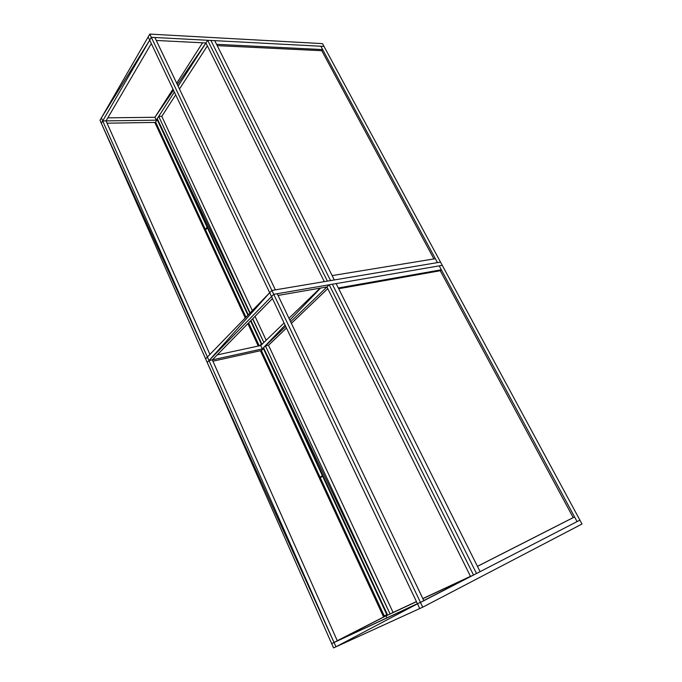 <?xml version="1.0" encoding="UTF-8"?>
<svg xmlns="http://www.w3.org/2000/svg" width="682" height="682" viewBox="0 0 682 682"><rect width="100%" height="100%" fill="white"/><g stroke="black" fill="none" stroke-linecap="round" stroke-linejoin="round"><path stroke-width="1.02" d="M157.175 119.597L157.84 119.938L157.175 119.597L155.624 122.01L205.325 229.365L205.904 229.305L205.325 229.365L207.089 227.174L157.175 119.597L207.089 227.174L207.584 227.123L205.325 229.365L155.624 122.01L157.175 119.597M207.277 227.592L207.814 227.626L205.521 229.783L245.98 317.198L205.521 229.783L207.277 227.592L247.916 315.195L207.277 227.592M261.641 343.6L261.334 344.112L250.567 320.898L261.334 344.112L261.641 343.6M261.828 344.009L261.334 344.112L261.828 344.009M248.615 322.884L259.245 345.842L248.615 322.884M259.629 345.765L261.334 344.112L259.629 345.765M322.85 475.482L322.356 475.652L322.799 475.38L322.356 475.652L263.44 348.655L264.13 348.962L263.44 348.655L261.436 350.582L320.08 477.255L321.947 476.599L320.08 477.255L322.85 475.482M261.436 350.582L263.44 348.655L322.356 475.652L320.08 477.255L261.436 350.582L320.08 477.255L319.227 477.852L260.686 351.298L261.436 350.582L260.686 351.298L319.227 477.852L321.094 477.195L319.227 477.852L320.08 477.255L261.436 350.582M387.333 614.439L386.856 614.678L387.103 613.945L386.856 614.678L322.586 476.147L320.31 477.75L384.256 615.897L387.333 614.439M320.31 477.75L322.586 476.147L386.856 614.678L384.256 615.897L320.31 477.75L384.256 615.897L383.293 616.349L319.457 478.346L320.31 477.75L319.457 478.346L383.293 616.349L384.256 615.897L320.31 477.75M207.371 45.873L179.468 89.018L207.371 45.873M175.692 94.866L161.787 116.349L175.692 94.866L161.787 116.349L175.692 94.866L161.787 116.349L252.357 310.617L161.787 116.349L158.71 116.383L161.787 116.349L175.692 94.866M327.778 288.631L291.393 323.387L327.778 288.631M286.483 328.076L268.503 345.254L286.483 328.076M393.071 612.47L416.421 601.567L393.071 612.47L416.421 601.567L393.071 612.47L268.503 345.254L393.071 612.47L390.104 613.988L416.421 601.567L393.071 612.47M422.806 598.583L470.469 576.324L422.806 598.583M204.668 230.184L155.044 122.905L155.624 122.01L205.325 229.365L204.668 230.184L205.325 229.365L155.624 122.01L155.044 122.905L204.668 230.184M205.904 229.305L205.325 229.365L205.904 229.305M204.864 230.601L205.521 229.783L245.98 317.198L205.521 229.783L204.864 230.601L245.264 317.94L204.864 230.601M258.265 346.055L247.89 323.626L258.265 346.055M433.897 258.93L321.776 50.707L433.897 258.93M217.217 45.634L321.776 50.707L217.217 45.634M322.646 49.581L320.847 46.24L322.646 49.581L216.552 44.321L214.719 40.647L320.847 46.24L214.719 40.647L216.552 44.321L322.646 49.581L321.776 50.707L322.646 49.581M437.469 262.596L435.363 258.691L437.469 262.596L334.316 279.952L332.134 275.596L435.363 258.691L332.134 275.596L334.316 279.952L440.512 262.084L437.469 262.596L320.847 46.24L437.469 262.596M210.883 40.443L330.557 280.583L334.316 279.952L330.557 280.583L210.883 40.443L214.719 40.647L210.883 40.443L330.557 280.583L210.883 40.443L207.669 40.281L210.883 40.443M214.719 40.647L334.316 279.952L214.719 40.647M324.001 46.402L320.847 46.24L324.001 46.402L440.512 262.084L324.001 46.402L151.336 37.314L154.865 37.501L275.383 289.867L154.865 37.501L151.336 37.314L149.69 40.144L269.688 292.723L271.888 290.455L275.383 289.867L271.888 290.455L151.336 37.314L271.888 290.455L269.688 292.723L149.69 40.144L151.336 37.314L149.69 40.144L148.165 36.939L101.362 117.918L102.701 120.936L106.042 120.893L209.92 354.418L106.042 120.893L102.701 120.936L101.337 123.289L205.614 358.868L207.405 357.01L102.701 120.936L207.405 357.01L101.337 123.289L102.701 120.936L106.042 120.893L151.319 43.563L106.042 120.893L102.701 120.936L149.69 40.144L102.701 120.936L101.362 117.918L149.69 40.144L101.362 117.918L148.165 36.939L149.69 40.144L148.165 36.939L149.801 34.1L151.336 37.314L149.801 34.1L148.165 36.939L149.69 40.144L151.336 37.314L324.001 46.402L322.501 43.631L149.801 34.1L322.501 43.631L324.001 46.402M321.947 476.599L320.08 477.255L321.947 476.599M573.187 517.612L440.248 270.728L573.187 517.612L477.434 566.324L573.187 517.612M338.698 288.725L440.248 270.728L338.698 288.725M441.348 269.791L439.225 265.861L441.348 269.791L338.323 287.975L336.132 283.593L439.225 265.861L336.132 283.593L338.323 287.975L441.348 269.791L440.248 270.728L441.348 269.791M577.083 521.602L574.576 516.947L577.083 521.602L480.102 571.652L477.451 566.367L574.576 516.947L477.451 566.367L480.102 571.652L579.913 520.144L577.083 521.602L439.225 265.861L577.083 521.602M476.522 573.502L480.102 571.652L476.522 573.502L332.373 284.241L476.522 573.502L332.373 284.241L336.132 283.593L332.373 284.241L476.522 573.502L473.53 575.045L476.522 573.502M336.132 283.593L480.102 571.652L336.132 283.593M442.268 265.341L439.225 265.861L442.268 265.341L579.913 520.144L442.268 265.341L273.738 294.326L277.224 293.729L423.82 600.697L277.224 293.729L273.738 294.326L271.53 296.585L417.486 603.809L423.82 600.697L420.462 602.428L273.738 294.326L420.462 602.428L417.486 603.809L271.53 296.585L273.738 294.326L271.53 296.585L269.688 292.723L205.614 358.868L101.337 123.289L208.999 360.59L212.332 359.857L337.309 640.824L212.332 359.857L208.999 360.59L207.192 362.432L331.657 643.603L337.309 640.824L334.035 642.504L208.999 360.59L334.035 642.504L207.192 362.432L208.999 360.59L212.332 359.857L272.468 298.571L212.332 359.857L208.999 360.59L271.53 296.585L208.999 360.59L207.405 357.01L269.688 292.723L208.999 360.59L269.688 292.723L271.53 296.585L269.688 292.723L271.888 290.455L273.738 294.326L271.888 290.455L269.688 292.723L271.53 296.585L273.738 294.326L442.268 265.341L440.512 262.084L271.888 290.455L440.512 262.084L442.268 265.341M326.951 286.96L290.626 321.785L326.951 286.96L470.529 576.443L473.53 575.045L329.218 284.786L332.373 284.241L329.218 284.786L326.951 286.96L329.218 284.786L473.53 575.045L470.529 576.443L326.951 286.96L278.051 295.451L326.951 286.96M320.122 288.145L288.946 318.264L320.122 288.145M284.062 322.978L260.72 345.527L262.297 348.928L263.414 348.69L262.297 348.928L285.724 326.473L262.297 348.928L260.72 345.527L284.062 322.978M320.574 288.068L289.85 320.156L320.574 288.068M285.085 325.135L262.297 348.928L285.085 325.135M327.394 281.12L330.557 280.583L327.394 281.12L207.669 40.281L205.93 42.966L324.308 281.64L205.93 42.966L207.669 40.281L327.394 281.12M266.176 340.267L255.025 316.354L266.176 340.267M261.973 344.316L263.857 342.5L252.766 318.647L263.857 342.5L252.587 318.835L263.857 342.5L261.973 344.316L250.933 320.523L261.973 344.316M250.115 312.936L158.71 116.383L157.244 118.659L248.282 314.82L157.244 118.659L158.71 116.383L250.115 312.936M249.885 313.166L157.244 118.659L249.885 313.166M387.657 615.13L390.104 613.988L265.451 345.919L268.503 345.254L265.451 345.919L263.559 347.726L387.657 615.13L263.559 347.726L265.451 345.919L390.104 613.988L263.559 347.726L390.104 613.988L387.657 615.13M334.035 642.504L331.657 643.603L207.192 362.432L334.035 642.504L417.418 603.672L334.035 642.504L335.945 646.809L419.737 608.557L417.486 603.809L334.035 642.504L417.486 603.809L335.945 646.809L334.035 642.504L335.945 646.809L417.486 603.809L419.737 608.557L333.558 647.9L331.657 643.603L334.035 642.504L331.657 643.603L333.558 647.9L335.945 646.809L334.035 642.504L387.632 615.07M207.192 362.432L205.614 358.868L207.405 357.01L208.999 360.59L207.192 362.432L208.999 360.59L207.405 357.01L205.614 358.868L207.192 362.432M212.92 361.179L261.538 350.48L212.92 361.179M260.72 345.527L217.2 354.904L260.72 345.527M263.414 348.69L208.999 360.59L263.414 348.69M202.563 42.804L176.706 83.23L202.563 42.804M172.955 89.103L154.933 117.278L156.272 120.168L156.817 120.16L156.272 120.168L174.353 92.061L156.272 120.168L154.933 117.278L173.492 90.237L154.933 117.278L172.955 89.103M178.121 86.205L205.93 42.966L178.121 86.205M177.363 84.602L205.93 42.966L177.363 84.602M205.93 42.966L156.289 40.468L205.93 42.966M99.998 120.271L101.362 117.918L102.701 120.936L101.337 123.289L99.998 120.271L101.337 123.289L102.701 120.936L101.362 117.918L99.998 120.271M154.933 117.278L107.833 117.841L154.933 117.278M156.817 120.16L102.701 120.936L156.817 120.16M155.368 122.419L107.074 123.195L155.368 122.419M470.529 576.443L422.866 598.694L470.529 576.443L423.761 600.578L470.529 576.443M416.472 601.677L386.029 615.889L386.924 617.815L386.029 615.889L416.472 601.677M419.737 608.557L417.486 603.809L420.462 602.428L422.729 607.185L419.737 608.557L422.729 607.185L420.462 602.428L417.486 603.809L419.737 608.557M579.913 520.144L420.462 602.428L579.913 520.144L582.002 524.015L422.729 607.185L582.002 524.015L579.913 520.144M387.589 614.985L337.266 640.73L387.589 614.985"/></g></svg>
